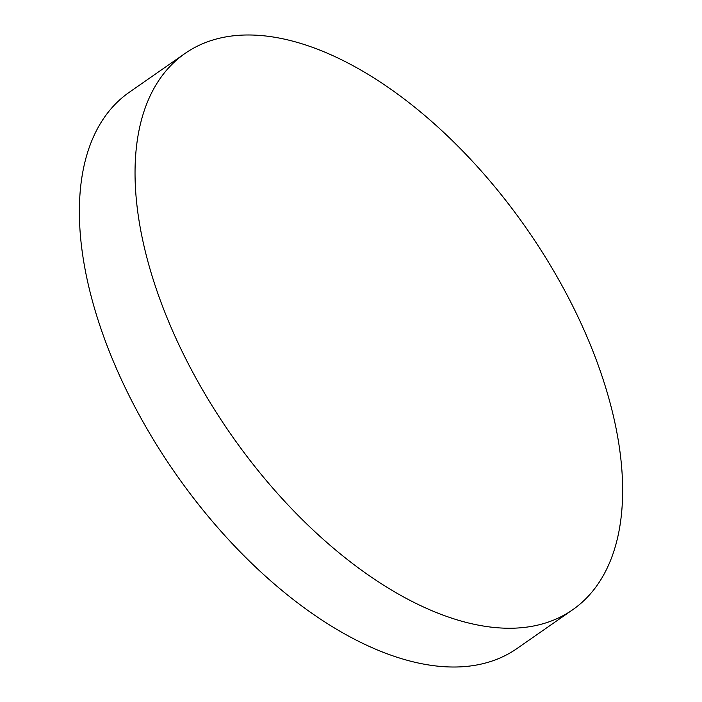 <?xml version="1.0" encoding="UTF-8"?>
<svg xmlns="http://www.w3.org/2000/svg" width="702" height="702" viewBox="0 0 702 702"><rect width="100%" height="100%" fill="white"/><g stroke="black" fill="none" stroke-linecap="round" stroke-linejoin="round"><path stroke-width="1.05" d="M515.215 628.132A339.022 180.142 -124.9 0 1 201.606 388.18A339.022 180.142 -124.9 0 1 185.091 53.413A339.022 180.142 -124.9 0 1 242.453 35.1A339.022 180.142 -124.9 0 1 556.072 275.052A339.022 180.142 -124.9 0 1 572.586 609.819A339.022 180.142 -124.9 0 1 515.215 628.132M572.586 609.819L516.909 648.587A339.022 180.142 -124.9 0 1 459.547 666.9A339.022 180.142 -124.9 0 1 145.928 426.948A339.022 180.142 -124.9 0 1 129.414 92.181L185.091 53.413"/></g></svg>
